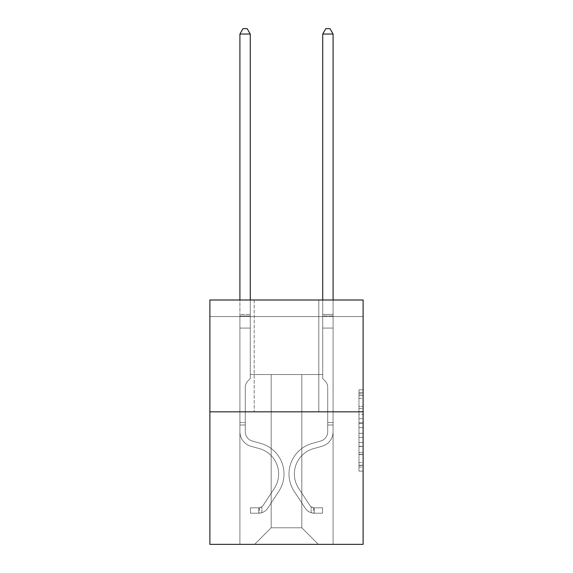 <?xml version="1.0" encoding="UTF-8"?>
<svg xmlns="http://www.w3.org/2000/svg" width="573" height="573" viewBox="0 0 573 573"><rect width="100%" height="100%" fill="white"/><g stroke="black" fill="none" stroke-linecap="round" stroke-linejoin="round"><path stroke-width="0.43" stroke-dasharray="2.87 2.15" d="M358.977 414.601L358.977 427.616L363.117 427.616L363.117 467.045L363.117 393.873L363.117 427.616L358.977 427.616L358.977 392.655L358.977 471.113L358.977 389.805L358.977 465.419L363.117 465.419L358.977 465.419L363.117 465.419L358.977 465.419L358.977 452.412L358.977 471.113L363.117 471.113L363.117 389.805L363.117 465.219L363.117 433.303L358.977 433.303L363.117 433.303L363.117 452.412L363.117 395.499L358.977 395.499L363.117 395.499L363.117 471.113L363.117 393.873L363.117 471.113L358.977 471.113L358.977 389.805L363.117 389.805L363.117 393.873L363.117 389.805L363.117 393.873L363.117 389.805L363.117 392.655L363.117 389.805L358.977 389.805L358.977 395.499L363.117 395.499L358.977 395.499L358.977 414.601L363.117 414.601M318.803 300.001L318.803 411.822L254.197 411.822L318.803 411.822L254.197 411.822L318.803 411.822L318.803 300.001L254.197 300.001L254.197 411.822L254.197 300.001L318.803 300.001M363.117 422.738L363.117 418.67L363.117 422.738L358.977 422.738L358.977 406.372L358.977 454.547L358.977 442.449L363.117 442.449L358.977 442.449L358.977 471.113L363.117 471.113L358.977 471.113L363.117 471.113L358.977 471.113L358.977 389.805L363.117 389.805L358.977 389.805L363.117 389.805L358.977 389.805L358.977 422.738L363.117 422.738M363.117 316.568L363.117 300.001L209.883 300.001L363.117 300.001L363.117 544.35L209.883 544.35L209.883 411.822L363.117 411.822L209.883 411.822L209.883 300.001L363.117 300.001L363.117 316.568L209.883 316.568L363.117 316.568M318.387 544.35L333.092 544.35L333.092 316.568L322.735 316.568L322.735 374.549L301.821 374.549L301.821 527.783L318.387 544.35L333.092 544.35L333.092 316.568L322.735 316.568L322.735 374.549L301.821 374.549L301.821 527.783L271.179 527.783L271.179 374.549L271.179 527.783L271.179 374.549L271.179 527.783L271.179 374.549L301.821 374.549L301.821 527.783L318.387 544.35L333.092 544.35L333.092 316.568L322.735 316.568L322.735 374.549L301.821 374.549L301.821 527.783L318.387 544.35L333.092 544.35L333.092 316.568L322.735 316.568L322.735 374.549L301.821 374.549L301.821 527.783L318.387 544.35L333.092 544.35L333.092 316.568L322.735 316.568L322.735 374.549L301.821 374.549L301.821 527.783L318.387 544.35L333.092 544.35L333.092 316.568L322.735 316.568L322.735 374.549L301.821 374.549L301.821 527.783L318.387 544.35L333.092 544.35L333.092 316.568L322.735 316.568L322.735 374.549L301.821 374.549L301.821 527.783L318.387 544.35L333.092 544.35L333.092 316.568L322.735 316.568L322.735 374.549L301.821 374.549L301.821 527.783L318.387 544.35L333.092 544.35L333.092 316.568L322.735 316.568L322.735 374.549L301.821 374.549L301.821 527.783L318.387 544.35L333.092 544.35L333.092 316.568L322.735 316.568L322.735 374.549L301.821 374.549L301.821 527.783L318.387 544.35L333.092 544.35L333.092 316.568L322.735 316.568L322.735 374.549L301.821 374.549L301.821 527.783L318.387 544.35L333.092 544.35L333.092 316.568L322.735 316.568L322.735 374.549L301.821 374.549L301.821 527.783L318.387 544.35L333.092 544.35L333.092 316.568L322.735 316.568L322.735 374.549L301.821 374.549L301.821 527.783L318.387 544.35L254.613 544.35L333.092 544.35L333.092 316.568L322.735 316.568L322.735 374.549L301.821 374.549L301.821 527.783L318.387 544.35L301.821 527.783L301.821 374.549L250.265 374.549L250.265 316.568L239.908 316.568L239.908 544.35L254.613 544.35L271.179 527.783L271.179 374.549L250.265 374.549L250.265 316.568L239.908 316.568L239.908 544.35L254.613 544.35L271.179 527.783L271.179 374.549L250.265 374.549L250.265 316.568L239.908 316.568L239.908 544.35L254.613 544.35L271.179 527.783L271.179 374.549L250.265 374.549L250.265 316.568L239.908 316.568L239.908 544.35L254.613 544.35L271.179 527.783L271.179 374.549L250.265 374.549L250.265 316.568L239.908 316.568L239.908 544.35L254.613 544.35L271.179 527.783L271.179 374.549L250.265 374.549L250.265 316.568L239.908 316.568L239.908 544.35L254.613 544.35L271.179 527.783L271.179 374.549L250.265 374.549L250.265 316.568L239.908 316.568L239.908 544.35L254.613 544.35L271.179 527.783L271.179 374.549L250.265 374.549L250.265 316.568L239.908 316.568L239.908 544.35L254.613 544.35L271.179 527.783L271.179 374.549L250.265 374.549L250.265 316.568L239.908 316.568L239.908 544.35L254.613 544.35L271.179 527.783L271.179 374.549L250.265 374.549L250.265 316.568L239.908 316.568L239.908 544.35L254.613 544.35L271.179 527.783L271.179 374.549L250.265 374.549L250.265 316.568L239.908 316.568L239.908 544.35L254.613 544.35L271.179 527.783L301.821 527.783L318.387 544.35M239.908 544.35L254.613 544.35L271.179 527.783L271.179 374.549L250.265 374.549L250.265 316.568L239.908 316.568L239.908 544.35L254.613 544.35L271.179 527.783L254.613 544.35L271.179 527.783L254.613 544.35L239.908 544.35L239.908 316.568L239.908 544.35M250.265 316.568L239.908 316.568L250.265 316.568L250.265 374.549L250.265 316.568M209.883 316.568L209.883 300.001L209.883 316.568M271.179 374.549L250.265 374.549L271.179 374.549M209.883 411.822L363.117 411.822M358.977 427.616L363.117 427.616L358.977 427.616M358.977 392.655L358.977 389.805L358.977 392.655L363.117 392.655L358.977 392.655M358.977 454.339L358.977 437.371L358.977 454.339L363.117 454.339L358.977 454.339M358.977 437.371L358.977 433.303L363.117 433.303L358.977 433.303L358.977 437.371L363.117 437.371L358.977 437.371M358.977 406.372L358.977 395.499L358.977 406.372L363.117 406.372L358.977 406.372M358.977 389.805L363.117 389.805L358.977 389.805L358.977 393.873L358.977 389.805L363.117 389.805M358.977 471.113L363.117 471.113L358.977 471.113L358.977 467.045L358.977 471.113M245.294 422.509L245.294 424.994L239.908 424.994L239.908 422.509L239.908 431.705L239.908 34.036L239.908 328.078L250.265 328.078L250.265 378.61L247.93 380.945A8.996 8.996 0 0 0 245.294 387.305A8.996 8.996 0 0 1 247.93 380.945L250.265 378.61L250.265 328.078L239.908 328.078L239.908 431.705A15.12 15.12 0 0 0 250.967 446.267A15.12 15.12 0 0 1 239.908 431.705L239.908 328.078L250.265 328.078L250.265 315.959L250.265 378.61L247.93 380.945A8.996 8.996 0 0 0 245.294 387.305A8.996 8.996 0 0 1 247.93 380.945L250.265 378.61L250.265 328.078L239.908 328.078L239.908 431.705A15.12 15.12 0 0 0 250.967 446.267A15.12 15.12 0 0 1 239.908 431.705L239.908 328.078L250.265 328.078L250.265 34.036L250.265 378.61L247.93 380.945A8.996 8.996 0 0 0 245.294 387.305A8.996 8.996 0 0 1 247.93 380.945L250.265 378.61L250.265 328.078L239.908 328.078L239.908 431.705L239.908 424.994L245.294 424.994L245.294 422.509L239.908 422.509L245.294 422.509L245.294 431.705L245.294 387.305L245.294 431.705A9.734 9.734 0 0 0 252.414 441.081A9.734 9.734 0 0 1 245.294 431.705L245.294 387.305L245.294 431.705L245.294 422.509L239.908 422.509M258.752 513.207A10.973 10.973 0 0 0 267.72 508.251L278.822 491.326A31.68 31.68 0 0 0 260.837 443.43L252.414 441.081A9.734 9.734 0 0 1 245.294 431.705A9.734 9.734 0 0 0 252.414 441.081A9.734 9.734 0 0 1 245.294 431.705L245.294 387.305L245.294 431.705A9.734 9.734 0 0 0 252.414 441.081L260.837 443.43L252.414 441.081A9.734 9.734 0 0 1 245.294 431.705A9.734 9.734 0 0 0 252.414 441.081A9.734 9.734 0 0 1 245.294 431.705A9.734 9.734 0 0 0 252.414 441.081L260.837 443.43L252.414 441.081A9.734 9.734 0 0 1 245.294 431.705A9.734 9.734 0 0 0 252.414 441.081L260.837 443.43A31.68 31.68 0 0 1 278.822 491.326A31.68 31.68 0 0 0 260.837 443.43L252.414 441.081L260.837 443.43A31.68 31.68 0 0 1 278.822 491.326A31.68 31.68 0 0 0 260.837 443.43L252.414 441.081L260.837 443.43A31.68 31.68 0 0 1 278.822 491.326L267.72 508.251L278.822 491.326A31.68 31.68 0 0 0 260.837 443.43A31.68 31.68 0 0 1 278.822 491.326A31.68 31.68 0 0 0 260.837 443.43A31.68 31.68 0 0 1 278.822 491.326L267.72 508.251L278.822 491.326A31.68 31.68 0 0 0 260.837 443.43A31.68 31.68 0 0 1 278.822 491.326L267.72 508.251A10.973 10.973 0 0 1 261.861 512.692A10.973 10.973 0 0 0 267.72 508.251L278.822 491.326L267.72 508.251A10.973 10.973 0 0 1 261.861 512.692C258.667 513.372 258.667 513.372 261.861 512.692C258.667 513.372 258.667 513.372 261.861 512.692A10.973 10.973 0 0 0 267.72 508.251L278.822 491.326L267.72 508.251A10.973 10.973 0 0 1 261.861 512.692C258.667 513.372 258.667 513.372 261.861 512.692C258.667 513.372 258.667 513.372 261.861 512.692A10.973 10.973 0 0 0 267.72 508.251A10.973 10.973 0 0 1 258.752 513.207L258.752 507.821A5.594 5.594 0 0 0 263.222 505.3L274.324 488.375A26.301 26.301 0 0 0 259.39 448.616L250.967 446.267A15.12 15.12 0 0 1 239.908 431.705A15.12 15.12 0 0 0 250.967 446.267L259.39 448.616L250.967 446.267A15.12 15.12 0 0 1 239.908 431.705A15.12 15.12 0 0 0 250.967 446.267A15.12 15.12 0 0 1 239.908 431.705A15.12 15.12 0 0 0 250.967 446.267L259.39 448.616A26.301 26.301 0 0 1 274.324 488.375A26.301 26.301 0 0 0 259.39 448.616L250.967 446.267A15.12 15.12 0 0 1 239.908 431.705A15.12 15.12 0 0 0 250.967 446.267L259.39 448.616A26.301 26.301 0 0 1 274.324 488.375A26.301 26.301 0 0 0 259.39 448.616L250.967 446.267L259.39 448.616A26.301 26.301 0 0 1 274.324 488.375L263.222 505.3L274.324 488.375A26.301 26.301 0 0 0 259.39 448.616A26.301 26.301 0 0 1 274.324 488.375A26.301 26.301 0 0 0 259.39 448.616A26.301 26.301 0 0 1 274.324 488.375L263.222 505.3L274.324 488.375A26.301 26.301 0 0 0 259.39 448.616A26.301 26.301 0 0 1 274.324 488.375L263.222 505.3A5.594 5.594 0 0 1 261.861 506.733C258.724 508.179 258.724 508.179 261.861 506.733C258.724 508.179 258.724 508.179 261.861 506.733A5.594 5.594 0 0 0 263.222 505.3L274.324 488.375L263.222 505.3A5.594 5.594 0 0 1 261.861 506.733C258.724 508.179 258.724 508.179 261.861 506.733C258.724 508.179 258.724 508.179 261.861 506.733A5.594 5.594 0 0 0 263.222 505.3L274.324 488.375L263.222 505.3A5.594 5.594 0 0 1 261.861 506.733C258.724 508.179 258.724 508.179 261.861 506.733C258.724 508.179 258.724 508.179 261.861 506.733A5.594 5.594 0 0 0 263.222 505.3A5.594 5.594 0 0 1 258.752 507.821L258.752 513.207L250.465 513.207L258.752 513.207A10.973 10.973 0 0 0 267.72 508.251A10.973 10.973 0 0 1 258.752 513.207L258.752 507.821L250.465 507.821L258.752 507.821A5.594 5.594 0 0 0 263.222 505.3A5.594 5.594 0 0 1 258.752 507.821L258.752 513.207L250.465 513.207L250.465 507.821L250.465 513.207L258.752 513.207A10.973 10.973 0 0 0 267.72 508.251A10.973 10.973 0 0 1 258.752 513.207L258.752 507.821L250.465 507.821L258.752 507.821A5.594 5.594 0 0 0 263.222 505.3A5.594 5.594 0 0 1 258.752 507.821L258.752 513.207L250.465 513.207L250.465 507.821L250.465 513.207L258.752 513.207M239.908 300.001L239.908 34.036L250.265 34.036L239.908 34.036L243.016 28.65L247.156 28.65L243.016 28.65L239.908 34.036L239.908 314.412L239.908 34.036L250.265 34.036L247.156 28.65L250.265 34.036L250.265 314.412L250.265 34.036L239.908 34.036L243.016 28.65L247.156 28.65L243.016 28.65L239.908 34.036L250.265 34.036L247.156 28.65L250.265 34.036L250.265 300.001M327.706 422.509L327.706 424.994L333.092 424.994L333.092 422.509L333.092 431.705L333.092 34.036L333.092 328.078L333.092 34.036L322.735 34.036L322.735 314.412L322.735 34.036L333.092 34.036L329.984 28.65L325.844 28.65L329.984 28.65L333.092 34.036L333.092 328.078L333.092 34.036L322.735 34.036L325.844 28.65L322.735 34.036L322.735 328.078L333.092 328.078L333.092 314.412L333.092 328.078L322.735 328.078L322.735 378.61L325.07 380.945A8.996 8.996 0 0 1 327.706 387.305A8.996 8.996 0 0 0 325.07 380.945L322.735 378.61L322.735 34.036L333.092 34.036L329.984 28.65L325.844 28.65L329.984 28.65L333.092 34.036L333.092 314.412L333.092 34.036L322.735 34.036L325.844 28.65L322.735 34.036L322.735 328.078L333.092 328.078L333.092 431.705A15.12 15.12 0 0 1 322.033 446.267A15.12 15.12 0 0 0 333.092 431.705L333.092 328.078L322.735 328.078L322.735 378.61L325.07 380.945A8.996 8.996 0 0 1 327.706 387.305A8.996 8.996 0 0 0 325.07 380.945L322.735 378.61L322.735 34.036L333.092 34.036L329.984 28.65L325.844 28.65L329.984 28.65L333.092 34.036L333.092 315.959L333.092 34.036L322.735 34.036L325.844 28.65L322.735 34.036L322.735 328.078L333.092 328.078L333.092 431.705A15.12 15.12 0 0 1 322.033 446.267A15.12 15.12 0 0 0 333.092 431.705L333.092 328.078L322.735 328.078L322.735 378.61L325.07 380.945A8.996 8.996 0 0 1 327.706 387.305A8.996 8.996 0 0 0 325.07 380.945L322.735 378.61L322.735 34.036L333.092 34.036L329.984 28.65L325.844 28.65L329.984 28.65L333.092 34.036L333.092 431.705A15.12 15.12 0 0 1 322.033 446.267A15.12 15.12 0 0 0 333.092 431.705L333.092 328.078L322.735 328.078L322.735 378.61L325.07 380.945A8.996 8.996 0 0 1 327.706 387.305A8.996 8.996 0 0 0 325.07 380.945L322.735 378.61L322.735 328.078L333.092 328.078L333.092 431.705A15.12 15.12 0 0 1 322.033 446.267L313.61 448.616L322.033 446.267A15.12 15.12 0 0 0 333.092 431.705L333.092 328.078L322.735 328.078L322.735 315.959L322.735 378.61L325.07 380.945A8.996 8.996 0 0 1 327.706 387.305A8.996 8.996 0 0 0 325.07 380.945L322.735 378.61L322.735 328.078L333.092 328.078L333.092 431.705A15.12 15.12 0 0 1 322.033 446.267A15.12 15.12 0 0 0 333.092 431.705L333.092 328.078L322.735 328.078L322.735 314.412L322.735 378.61L325.07 380.945A8.996 8.996 0 0 1 327.706 387.305A8.996 8.996 0 0 0 325.07 380.945L322.735 378.61L322.735 328.078L333.092 328.078L333.092 431.705A15.12 15.12 0 0 1 322.033 446.267A15.12 15.12 0 0 0 333.092 431.705L333.092 328.078L322.735 328.078L322.735 34.036L325.844 28.65L322.735 34.036L322.735 378.61L325.07 380.945A8.996 8.996 0 0 1 327.706 387.305A8.996 8.996 0 0 0 325.07 380.945L322.735 378.61L322.735 328.078L333.092 328.078L333.092 431.705L333.092 424.994L327.706 424.994L327.706 422.509L333.092 422.509L327.706 422.509L327.706 431.705L327.706 387.305L327.706 431.705A9.734 9.734 0 0 1 320.586 441.081A9.734 9.734 0 0 0 327.706 431.705L327.706 387.305L327.706 431.705L327.706 422.509L333.092 422.509L327.706 422.509L327.706 431.705A9.734 9.734 0 0 1 320.586 441.081A9.734 9.734 0 0 0 327.706 431.705L327.706 387.305L327.706 431.705A9.734 9.734 0 0 1 320.586 441.081A9.734 9.734 0 0 0 327.706 431.705L327.706 387.305L327.706 431.705L327.706 422.509L333.092 422.509L327.706 422.509L327.706 431.705A9.734 9.734 0 0 1 320.586 441.081L312.163 443.43L320.586 441.081A9.734 9.734 0 0 0 327.706 431.705L327.706 387.305L327.706 431.705A9.734 9.734 0 0 1 320.586 441.081A9.734 9.734 0 0 0 327.706 431.705L327.706 387.305L327.706 431.705L327.706 422.509L333.092 422.509M314.248 513.207A10.973 10.973 0 0 1 305.28 508.251L294.178 491.326A31.68 31.68 0 0 1 312.163 443.43L320.586 441.081A9.734 9.734 0 0 0 327.706 431.705A9.734 9.734 0 0 1 320.586 441.081L312.163 443.43L320.586 441.081A9.734 9.734 0 0 0 327.706 431.705L327.706 387.305L327.706 431.705A9.734 9.734 0 0 1 320.586 441.081A9.734 9.734 0 0 0 327.706 431.705A9.734 9.734 0 0 1 320.586 441.081L312.163 443.43A31.68 31.68 0 0 0 294.178 491.326A31.68 31.68 0 0 1 312.163 443.43L320.586 441.081A9.734 9.734 0 0 0 327.706 431.705A9.734 9.734 0 0 1 320.586 441.081A9.734 9.734 0 0 0 327.706 431.705A9.734 9.734 0 0 1 320.586 441.081L312.163 443.43L320.586 441.081A9.734 9.734 0 0 0 327.706 431.705A9.734 9.734 0 0 1 320.586 441.081L312.163 443.43L320.586 441.081A9.734 9.734 0 0 0 327.706 431.705A9.734 9.734 0 0 1 320.586 441.081A9.734 9.734 0 0 0 327.706 431.705A9.734 9.734 0 0 1 320.586 441.081L312.163 443.43A31.68 31.68 0 0 0 294.178 491.326A31.68 31.68 0 0 1 312.163 443.43L320.586 441.081A9.734 9.734 0 0 0 327.706 431.705A9.734 9.734 0 0 1 320.586 441.081L312.163 443.43A31.68 31.68 0 0 0 294.178 491.326L305.28 508.251L294.178 491.326A31.68 31.68 0 0 1 312.163 443.43L320.586 441.081L312.163 443.43A31.68 31.68 0 0 0 294.178 491.326A31.68 31.68 0 0 1 312.163 443.43L320.586 441.081L312.163 443.43A31.68 31.68 0 0 0 294.178 491.326A31.68 31.68 0 0 1 312.163 443.43L320.586 441.081L312.163 443.43A31.68 31.68 0 0 0 294.178 491.326L305.28 508.251L294.178 491.326A31.68 31.68 0 0 1 312.163 443.43L320.586 441.081L312.163 443.43A31.68 31.68 0 0 0 294.178 491.326A31.68 31.68 0 0 1 312.163 443.43A31.68 31.68 0 0 0 294.178 491.326L305.28 508.251A10.973 10.973 0 0 0 311.139 512.692A10.973 10.973 0 0 1 305.28 508.251L294.178 491.326A31.68 31.68 0 0 1 312.163 443.43A31.68 31.68 0 0 0 294.178 491.326A31.68 31.68 0 0 1 312.163 443.43A31.68 31.68 0 0 0 294.178 491.326L305.28 508.251L294.178 491.326A31.68 31.68 0 0 1 312.163 443.43A31.68 31.68 0 0 0 294.178 491.326L305.28 508.251L294.178 491.326A31.68 31.68 0 0 1 312.163 443.43A31.68 31.68 0 0 0 294.178 491.326A31.68 31.68 0 0 1 312.163 443.43A31.68 31.68 0 0 0 294.178 491.326L305.28 508.251A10.973 10.973 0 0 0 311.139 512.692C314.333 513.372 314.333 513.372 311.139 512.692C314.333 513.372 314.333 513.372 311.139 512.692A10.973 10.973 0 0 1 305.28 508.251L294.178 491.326A31.68 31.68 0 0 1 312.163 443.43A31.68 31.68 0 0 0 294.178 491.326L305.28 508.251A10.973 10.973 0 0 0 311.139 512.692C314.333 513.372 314.333 513.372 311.139 512.692C314.333 513.372 314.333 513.372 311.139 512.692A10.973 10.973 0 0 1 305.28 508.251L294.178 491.326L305.28 508.251A10.973 10.973 0 0 0 311.139 512.692C314.333 513.372 314.333 513.372 311.139 512.692C314.333 513.372 314.333 513.372 311.139 512.692A10.973 10.973 0 0 1 305.28 508.251L294.178 491.326L305.28 508.251A10.973 10.973 0 0 0 311.139 512.692C314.333 513.372 314.333 513.372 311.139 512.692C314.333 513.372 314.333 513.372 311.139 512.692A10.973 10.973 0 0 1 305.28 508.251L294.178 491.326L305.28 508.251A10.973 10.973 0 0 0 311.139 512.692C314.333 513.372 314.333 513.372 311.139 512.692C314.333 513.372 314.333 513.372 311.139 512.692A10.973 10.973 0 0 1 305.28 508.251L294.178 491.326L305.28 508.251A10.973 10.973 0 0 0 311.139 512.692C314.333 513.372 314.333 513.372 311.139 512.692C314.333 513.372 314.333 513.372 311.139 512.692A10.973 10.973 0 0 1 305.28 508.251A10.973 10.973 0 0 0 314.248 513.207L314.248 507.821A5.594 5.594 0 0 1 309.778 505.3L298.676 488.375A26.301 26.301 0 0 1 313.61 448.616L322.033 446.267L313.61 448.616A26.301 26.301 0 0 0 298.676 488.375A26.301 26.301 0 0 1 313.61 448.616L322.033 446.267A15.12 15.12 0 0 0 333.092 431.705A15.12 15.12 0 0 1 322.033 446.267A15.12 15.12 0 0 0 333.092 431.705A15.12 15.12 0 0 1 322.033 446.267L313.61 448.616L322.033 446.267A15.12 15.12 0 0 0 333.092 431.705A15.12 15.12 0 0 1 322.033 446.267A15.12 15.12 0 0 0 333.092 431.705A15.12 15.12 0 0 1 322.033 446.267L313.61 448.616L322.033 446.267A15.12 15.12 0 0 0 333.092 431.705A15.12 15.12 0 0 1 322.033 446.267L313.61 448.616A26.301 26.301 0 0 0 298.676 488.375A26.301 26.301 0 0 1 313.61 448.616L322.033 446.267A15.12 15.12 0 0 0 333.092 431.705A15.12 15.12 0 0 1 322.033 446.267A15.12 15.12 0 0 0 333.092 431.705A15.12 15.12 0 0 1 322.033 446.267L313.61 448.616L322.033 446.267A15.12 15.12 0 0 0 333.092 431.705A15.12 15.12 0 0 1 322.033 446.267L313.61 448.616A26.301 26.301 0 0 0 298.676 488.375L309.778 505.3L298.676 488.375A26.301 26.301 0 0 1 313.61 448.616L322.033 446.267L313.61 448.616A26.301 26.301 0 0 0 298.676 488.375A26.301 26.301 0 0 1 313.61 448.616L322.033 446.267L313.61 448.616A26.301 26.301 0 0 0 298.676 488.375A26.301 26.301 0 0 1 313.61 448.616L322.033 446.267L313.61 448.616A26.301 26.301 0 0 0 298.676 488.375L309.778 505.3L298.676 488.375A26.301 26.301 0 0 1 313.61 448.616L322.033 446.267L313.61 448.616A26.301 26.301 0 0 0 298.676 488.375A26.301 26.301 0 0 1 313.61 448.616A26.301 26.301 0 0 0 298.676 488.375L309.778 505.3A5.594 5.594 0 0 0 311.139 506.733C314.276 508.179 314.276 508.179 311.139 506.733C314.276 508.179 314.276 508.179 311.139 506.733A5.594 5.594 0 0 1 309.778 505.3L298.676 488.375A26.301 26.301 0 0 1 313.61 448.616A26.301 26.301 0 0 0 298.676 488.375A26.301 26.301 0 0 1 313.61 448.616A26.301 26.301 0 0 0 298.676 488.375L309.778 505.3L298.676 488.375A26.301 26.301 0 0 1 313.61 448.616A26.301 26.301 0 0 0 298.676 488.375L309.778 505.3L298.676 488.375A26.301 26.301 0 0 1 313.61 448.616A26.301 26.301 0 0 0 298.676 488.375A26.301 26.301 0 0 1 313.61 448.616A26.301 26.301 0 0 0 298.676 488.375L309.778 505.3A5.594 5.594 0 0 0 311.139 506.733C314.276 508.179 314.276 508.179 311.139 506.733C314.276 508.179 314.276 508.179 311.139 506.733A5.594 5.594 0 0 1 309.778 505.3L298.676 488.375A26.301 26.301 0 0 1 313.61 448.616A26.301 26.301 0 0 0 298.676 488.375L309.778 505.3A5.594 5.594 0 0 0 311.139 506.733C314.276 508.179 314.276 508.179 311.139 506.733C314.276 508.179 314.276 508.179 311.139 506.733A5.594 5.594 0 0 1 309.778 505.3L298.676 488.375L309.778 505.3A5.594 5.594 0 0 0 311.139 506.733C314.276 508.179 314.276 508.179 311.139 506.733C314.276 508.179 314.276 508.179 311.139 506.733A5.594 5.594 0 0 1 309.778 505.3L298.676 488.375L309.778 505.3A5.594 5.594 0 0 0 311.139 506.733C314.276 508.179 314.276 508.179 311.139 506.733C314.276 508.179 314.276 508.179 311.139 506.733A5.594 5.594 0 0 1 309.778 505.3L298.676 488.375L309.778 505.3A5.594 5.594 0 0 0 311.139 506.733C314.276 508.179 314.276 508.179 311.139 506.733C314.276 508.179 314.276 508.179 311.139 506.733A5.594 5.594 0 0 1 309.778 505.3L298.676 488.375L309.778 505.3A5.594 5.594 0 0 0 311.139 506.733C314.276 508.179 314.276 508.179 311.139 506.733C314.276 508.179 314.276 508.179 311.139 506.733A5.594 5.594 0 0 1 309.778 505.3A5.594 5.594 0 0 0 314.248 507.821L314.248 513.207L322.535 513.207L314.248 513.207A10.973 10.973 0 0 1 305.28 508.251A10.973 10.973 0 0 0 314.248 513.207L314.248 507.821L322.535 507.821L314.248 507.821A5.594 5.594 0 0 1 309.778 505.3A5.594 5.594 0 0 0 314.248 507.821L314.248 513.207L322.535 513.207L322.535 507.821L322.535 513.207L314.248 513.207A10.973 10.973 0 0 1 305.28 508.251A10.973 10.973 0 0 0 314.248 513.207L314.248 507.821L322.535 507.821L314.248 507.821A5.594 5.594 0 0 1 309.778 505.3A5.594 5.594 0 0 0 314.248 507.821L314.248 513.207L322.535 513.207L322.535 507.821L322.535 513.207L314.248 513.207A10.973 10.973 0 0 1 305.28 508.251A10.973 10.973 0 0 0 314.248 513.207L314.248 507.821L322.535 507.821L314.248 507.821A5.594 5.594 0 0 1 309.778 505.3A5.594 5.594 0 0 0 314.248 507.821L314.248 513.207L322.535 513.207L322.535 507.821L322.535 513.207L314.248 513.207A10.973 10.973 0 0 1 305.28 508.251A10.973 10.973 0 0 0 314.248 513.207L314.248 507.821L322.535 507.821L314.248 507.821A5.594 5.594 0 0 1 309.778 505.3A5.594 5.594 0 0 0 314.248 507.821L314.248 513.207L322.535 513.207L322.535 507.821L322.535 513.207L314.248 513.207A10.973 10.973 0 0 1 305.28 508.251A10.973 10.973 0 0 0 314.248 513.207L314.248 507.821L322.535 507.821L314.248 507.821A5.594 5.594 0 0 1 309.778 505.3A5.594 5.594 0 0 0 314.248 507.821L314.248 513.207L322.535 513.207L322.535 507.821L322.535 513.207L314.248 513.207A10.973 10.973 0 0 1 305.28 508.251A10.973 10.973 0 0 0 314.248 513.207L314.248 507.821L322.535 507.821L314.248 507.821A5.594 5.594 0 0 1 309.778 505.3A5.594 5.594 0 0 0 314.248 507.821L314.248 513.207L322.535 513.207L322.535 507.821L322.535 513.207L314.248 513.207M322.735 300.001L322.735 314.412L333.092 314.412L322.735 314.412L333.092 314.412L322.735 314.412L333.092 314.412L322.735 314.412L333.092 314.412L322.735 314.412L333.092 314.412L322.735 314.412L333.092 314.412L322.735 314.412L333.092 314.412L322.735 314.412L322.735 315.959L322.735 34.036L325.844 28.65L322.735 34.036L333.092 34.036L322.735 34.036L333.092 34.036L329.984 28.65L325.844 28.65L329.984 28.65L333.092 34.036L333.092 314.412L333.092 34.036L322.735 34.036L325.844 28.65L322.735 34.036L322.735 314.412L322.735 34.036L333.092 34.036L329.984 28.65L325.844 28.65L329.984 28.65L333.092 34.036L333.092 300.001M250.465 507.821L258.545 507.821L250.465 507.821L250.465 513.207L250.465 507.821M239.908 314.412L239.908 315.959L239.908 314.412L250.265 314.412L239.908 314.412M261.861 512.692C258.667 513.372 258.667 513.372 261.861 512.692C258.667 513.372 258.667 513.372 261.861 512.692L261.861 506.733L261.861 512.692M250.265 34.036L247.156 28.65L243.016 28.65L239.908 34.036M322.535 507.821L314.455 507.821L322.535 507.821L322.535 513.207L322.535 507.821M311.139 512.692C314.333 513.372 314.333 513.372 311.139 512.692C314.333 513.372 314.333 513.372 311.139 512.692L311.139 506.733L311.139 512.692M322.735 315.959L322.735 328.078L322.735 315.959L333.092 315.959L322.735 315.959M333.092 34.036L329.984 28.65L325.844 28.65L322.735 34.036M358.977 452.412L363.117 452.412L358.977 452.412M358.977 446.31L363.117 446.31M358.977 408.506L363.117 408.506L358.977 408.506M358.977 393.873L363.117 393.873M358.977 467.045L363.117 467.045M358.977 462.576L363.117 462.576M358.977 398.342L363.117 398.342M358.977 423.547L363.117 423.547L358.977 423.547M358.977 446.517L363.117 446.517L358.977 446.517M358.977 454.547L363.117 454.547L358.977 454.547M358.977 418.67L363.117 418.67L358.977 418.67M239.908 315.959L250.265 315.959L239.908 315.959M327.706 424.994L333.092 424.994L327.706 424.994M245.294 424.994L239.908 424.994L245.294 424.994M358.977 465.219L363.117 465.219M358.977 465.419L363.117 465.419M358.977 395.499L363.117 395.499M259.376 507.757L259.376 513.172M313.624 507.757L313.624 513.172"/><path stroke-width="0.86" d="M363.117 411.822L363.117 300.001L209.883 300.001L209.883 544.35L363.117 544.35L363.117 411.822L209.883 411.822M250.265 300.001L250.265 34.036L239.908 34.036L239.908 300.001M239.908 34.036L243.016 28.65L247.156 28.65L250.265 34.036M333.092 300.001L333.092 34.036L322.735 34.036L322.735 300.001M322.735 34.036L325.844 28.65L329.984 28.65L333.092 34.036"/></g></svg>
